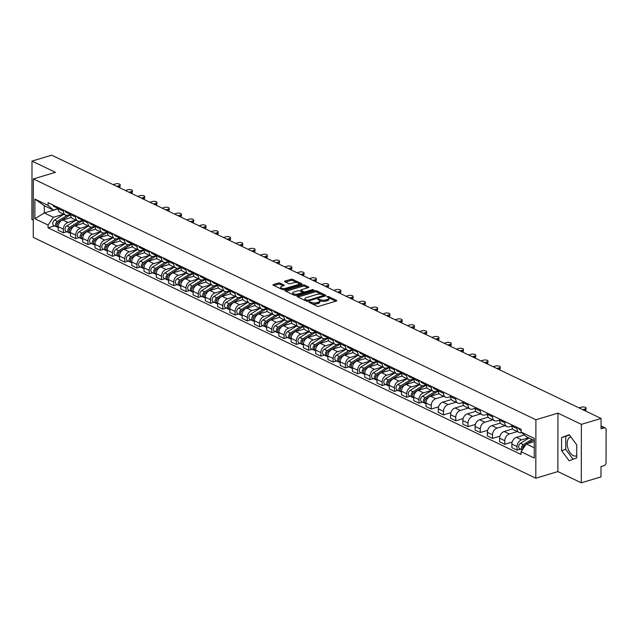 <?xml version="1.0" encoding="UTF-8"?>
<svg xmlns="http://www.w3.org/2000/svg" width="638" height="638" viewBox="0 0 638 638"><rect width="100%" height="100%" fill="white"/><g stroke="black" fill="none" stroke-linecap="round" stroke-linejoin="round"><path stroke-width="0.96" d="M309.047 301.814L308.912 302.276L317.11 306.208A1.244 0.471 0.1 0 0 318.848 306.288L336.33 301.04A1.244 0.471 0.1 0 0 336.8 300.673A1.244 0.471 0.1 0 0 336.529 300.378L328.331 296.455L326.784 296.654L328.036 297.372A3.972 1.507 0.1 0 1 328.897 298.305A3.972 1.507 0.1 0 1 327.398 299.485L325.938 299.924A3.972 1.507 0.1 0 1 320.364 299.669L318.083 299.11L317.939 299.573L319 300.075A3.972 1.507 0.1 0 1 319.861 301.016A3.972 1.507 0.1 0 1 318.362 302.197L316.911 302.627A3.972 1.507 0.1 0 1 311.328 302.38L309.047 301.814M576.728 455.699A9.857 5.678 73.3 0 1 576.138 455.939A9.857 5.678 73.3 0 1 573.291 455.62A9.857 5.678 73.3 0 1 567.349 445.826A9.857 5.678 73.3 0 1 570.476 437.054A9.857 5.678 73.3 0 1 570.858 436.966M280.098 283.136A1.244 0.471 0.1 0 0 278.351 283.057L273.447 284.532A1.244 0.471 0.1 0 0 272.976 284.899A1.244 0.471 0.1 0 0 273.247 285.194L282.355 289.556A1.244 0.471 0.1 0 0 284.093 289.628L301.575 284.389A1.244 0.471 0.1 0 0 302.045 284.022A1.244 0.471 0.1 0 0 301.774 283.727L292.675 279.364A1.244 0.471 0.1 0 0 290.928 279.284L285.003 281.063A1.244 0.471 0.1 0 0 284.54 281.43A1.244 0.471 0.1 0 0 284.803 281.725L288.703 283.591A1.244 0.471 0.1 0 0 290.442 283.671L293.384 282.786A3.318 1.26 0.1 0 1 296.893 282.642A3.318 1.26 0.1 0 1 298.767 283.782A3.318 1.26 0.1 0 1 297.507 284.763L285.999 288.216A3.318 1.26 0.1 0 1 282.49 288.36A3.318 1.26 0.1 0 1 280.616 287.22A3.318 1.26 0.1 0 1 281.876 286.239L283.79 285.664A1.244 0.471 0.1 0 0 284.261 285.298A1.244 0.471 0.1 0 0 283.99 285.003L280.098 283.136L280.09 284.309A1.244 0.471 0.1 0 0 278.351 284.229L273.973 285.537M557.963 413.129L557.859 471.586L581.282 482.806L581.385 424.358L557.963 413.129L535.904 419.748L33.359 178.935L55.426 172.324L32.004 161.095L51.694 155.194L601.076 418.448L601.06 428.792L604.122 427.875L601.06 426.407M581.385 424.358L601.076 418.448M297.444 296.024A1.244 0.471 0.1 0 0 296.973 296.391A1.244 0.471 0.1 0 0 297.244 296.686L306.344 301.048A1.244 0.471 0.1 0 0 308.09 301.128L325.571 295.888A1.244 0.471 0.1 0 0 326.034 295.514A1.244 0.471 0.1 0 0 325.771 295.227L316.663 290.864A1.244 0.471 0.1 0 0 314.925 290.784L297.444 296.024L297.444 296.782M294.349 295.298L285.242 290.936A1.244 0.471 0.1 0 1 284.979 290.649A1.244 0.471 0.1 0 1 285.441 290.274L302.922 285.034A1.244 0.471 0.1 0 1 304.669 285.114L308.569 286.98A1.244 0.471 0.1 0 1 308.832 287.275A1.244 0.471 0.1 0 1 308.361 287.642L301.272 289.764A1.244 0.471 0.1 0 0 300.809 290.138A1.244 0.471 0.1 0 0 301.072 290.426L303.664 291.67A1.244 0.471 0.1 0 0 305.403 291.741L312.787 289.532L313.864 290.051L296.088 295.378A1.244 0.471 0.1 0 1 294.349 295.298M581.282 482.806L600.972 476.905L600.996 466.553L604.058 465.636A2.528 1.826 115.6 0 0 606.044 462.702L606.1 429.621A2.528 1.826 115.6 0 0 605.215 427.931A2.528 1.826 115.6 0 0 604.122 427.875M557.859 471.586L535.8 478.205L33.256 237.392L33.359 178.935M32.004 161.095L31.9 219.552L33.288 220.214M521.669 432.588L521.629 432.596A5.814 4.211 -64.4 0 1 519.125 432.46A5.814 4.211 -64.4 0 1 517.083 428.584L517.083 427.404M524.372 434.972L516.421 437.357A5.814 4.211 115.6 0 0 511.867 444.104L517.051 446.584A5.814 4.211 -64.4 0 1 521.613 439.845L528.551 437.764M517.051 446.584L517.043 450.157L520.512 449.112M511.899 424.924L511.899 426.096A5.814 4.211 115.6 0 0 513.933 429.972L519.125 432.46M511.867 444.104L511.859 447.669L517.043 450.157M511.899 425.961L509.363 426.718A5.814 4.211 -64.4 0 1 506.859 426.583A5.814 4.211 -64.4 0 1 504.825 422.707L504.825 421.527M512.178 442.062L504.786 444.279L504.794 440.714A5.814 4.211 -64.4 0 1 509.355 433.968L517.298 431.583M499.634 419.046L499.634 420.227A5.814 4.211 115.6 0 0 501.675 424.103L506.859 426.583M512.705 428.919L504.164 431.487A5.814 4.211 115.6 0 0 499.602 438.226L499.594 441.791L504.786 444.279M499.634 420.083L497.106 420.849A5.814 4.211 -64.4 0 1 494.602 420.713A5.814 4.211 -64.4 0 1 492.56 416.829L492.56 415.657M499.913 436.185L492.52 438.402L492.528 434.837A5.814 4.211 -64.4 0 1 497.09 428.098L505.041 425.713M487.376 413.169L487.376 414.349A5.814 4.211 115.6 0 0 489.41 418.225L494.602 420.713M500.439 423.05L491.906 425.61A5.814 4.211 115.6 0 0 487.344 432.349L487.336 435.913L492.52 438.402M487.376 414.214L484.84 414.971A5.814 4.211 -64.4 0 1 482.336 414.836A5.814 4.211 -64.4 0 1 480.302 410.96L480.302 409.779M487.655 430.307L480.262 432.524L480.27 428.959A5.814 4.211 -64.4 0 1 484.832 422.22L492.775 419.836M475.119 407.291L475.111 408.472A5.814 4.211 115.6 0 0 477.152 412.347L482.336 414.836M488.182 417.172L479.64 419.732A5.814 4.211 115.6 0 0 475.079 426.479L475.079 430.044L480.262 432.524M475.111 408.336L472.583 409.094A5.814 4.211 -64.4 0 1 470.078 408.958A5.814 4.211 -64.4 0 1 468.037 405.082L468.045 403.902M475.398 424.437L468.005 426.655L468.005 423.09A5.814 4.211 -64.4 0 1 472.567 416.343L480.518 413.958M462.853 401.422L462.853 402.594A5.814 4.211 115.6 0 0 464.895 406.478L470.078 408.958M475.924 411.295L467.383 413.855A5.814 4.211 115.6 0 0 462.821 420.601L462.813 424.166L468.005 426.655M462.853 402.458L460.317 403.224A5.814 4.211 -64.4 0 1 457.821 403.08A5.814 4.211 -64.4 0 1 455.779 399.205L455.779 398.032M463.132 418.56L455.739 420.777L455.747 417.212A5.814 4.211 -64.4 0 1 460.309 410.465L468.252 408.089M450.595 395.544L450.587 396.724A5.814 4.211 115.6 0 0 452.629 400.6L457.821 403.08M463.659 405.425L455.117 407.985A5.814 4.211 115.6 0 0 450.556 414.724L450.556 418.289L455.739 420.777M450.587 396.589L448.059 397.346A5.814 4.211 -64.4 0 1 445.555 397.211A5.814 4.211 -64.4 0 1 443.514 393.335L443.522 392.155M450.875 412.682L443.482 414.899L443.49 411.335A5.814 4.211 -64.4 0 1 448.043 404.596L455.995 402.211M438.33 389.666L438.33 390.847A5.814 4.211 115.6 0 0 440.372 394.723L445.555 397.211M451.401 399.548L442.86 402.107A5.814 4.211 115.6 0 0 438.298 408.854L438.29 412.419L443.482 414.899M438.33 390.711L435.802 391.469A5.814 4.211 -64.4 0 1 433.298 391.333A5.814 4.211 -64.4 0 1 431.256 387.457L431.256 386.277M438.609 406.813L431.216 409.03L431.224 405.465A5.814 4.211 -64.4 0 1 435.786 398.718L443.729 396.334M426.072 383.797L426.072 384.969A5.814 4.211 115.6 0 0 428.106 388.845L433.298 391.333M439.135 393.67L430.602 396.23A5.814 4.211 115.6 0 0 426.04 402.977L426.032 406.542L431.216 409.03M426.072 384.834L423.536 385.591A5.814 4.211 -64.4 0 1 421.032 385.456A5.814 4.211 -64.4 0 1 418.999 381.58L418.999 380.407M422.42 402.115L418.959 403.152L418.967 399.587A5.814 4.211 -64.4 0 1 423.528 392.841L431.471 390.456M413.807 377.919L413.807 379.1A5.814 4.211 115.6 0 0 415.848 382.975L421.032 385.456M426.878 387.792L418.337 390.36A5.814 4.211 115.6 0 0 413.775 397.099L413.767 400.664L418.959 403.152M413.807 378.956L411.279 379.722A5.814 4.211 -64.4 0 1 408.775 379.586A5.814 4.211 -64.4 0 1 406.733 375.71L406.733 374.53M410.162 396.238L406.693 397.275L406.701 393.71A5.814 4.211 -64.4 0 1 411.263 386.971L419.214 384.586M401.549 372.042L401.549 373.222A5.814 4.211 115.6 0 0 403.583 377.098L408.775 379.586M414.62 381.923L406.079 384.483A5.814 4.211 115.6 0 0 401.517 391.222L401.509 394.794L406.693 397.275M401.549 373.086L399.013 373.844A5.814 4.211 -64.4 0 1 396.517 373.709A5.814 4.211 -64.4 0 1 394.475 369.833L394.475 368.652M397.905 390.36L394.436 391.397L394.444 387.832A5.814 4.211 -64.4 0 1 399.005 381.093L406.948 378.709M389.292 366.164L389.284 367.344A5.814 4.211 115.6 0 0 391.325 371.22L396.517 373.709M402.355 376.045L393.813 378.605A5.814 4.211 115.6 0 0 389.252 385.352L389.252 388.917L394.436 391.397M389.284 367.209L386.756 367.966A5.814 4.211 -64.4 0 1 384.251 367.831A5.814 4.211 -64.4 0 1 382.21 363.955L382.218 362.775M385.639 384.483L382.178 385.527L382.178 381.963A5.814 4.211 -64.4 0 1 386.74 375.216L394.691 372.831M377.026 360.295L377.026 361.467A5.814 4.211 115.6 0 0 379.068 365.351L384.251 367.831M390.097 370.168L381.556 372.728A5.814 4.211 115.6 0 0 376.994 379.474L376.986 383.039L382.178 385.527M377.026 361.331L374.49 362.097A5.814 4.211 -64.4 0 1 371.994 361.953A5.814 4.211 -64.4 0 1 369.952 358.077L369.952 356.905M373.382 378.613L369.912 379.65L369.92 376.085A5.814 4.211 -64.4 0 1 374.482 369.338L382.425 366.962M364.769 354.417L364.761 355.597A5.814 4.211 115.6 0 0 366.802 359.473L371.994 361.953M377.832 364.298L369.29 366.858A5.814 4.211 115.6 0 0 364.737 373.597L364.729 377.162L369.912 379.65M364.769 355.462L362.232 356.219A5.814 4.211 -64.4 0 1 359.728 356.084A5.814 4.211 -64.4 0 1 357.695 352.208L357.695 351.028M361.116 372.736L357.655 373.772L357.663 370.207A5.814 4.211 -64.4 0 1 362.217 363.469L370.168 361.084M352.503 348.539L352.503 349.72A5.814 4.211 115.6 0 0 354.545 353.596L359.728 356.084M365.574 358.42L357.033 360.98A5.814 4.211 115.6 0 0 352.471 367.727L352.463 371.292L357.655 373.772M352.503 349.584L349.975 350.342A5.814 4.211 -64.4 0 1 347.471 350.206A5.814 4.211 -64.4 0 1 345.429 346.33L345.429 345.15M348.858 366.858L345.389 367.903L345.397 364.338A5.814 4.211 -64.4 0 1 349.959 357.591L357.902 355.206M340.245 342.67L340.245 343.842A5.814 4.211 115.6 0 0 342.279 347.718L347.471 350.206M353.308 352.543L344.775 355.103A5.814 4.211 115.6 0 0 340.214 361.85L340.206 365.414L345.389 367.903M340.245 343.707L337.709 344.464A5.814 4.211 -64.4 0 1 335.205 344.329A5.814 4.211 -64.4 0 1 333.172 340.453L333.172 339.28M336.593 360.988L333.132 362.025L333.14 358.46A5.814 4.211 -64.4 0 1 337.701 351.713L345.644 349.329M327.98 336.792L327.98 337.973A5.814 4.211 115.6 0 0 330.021 341.848L335.205 344.329M341.051 346.665L332.51 349.233A5.814 4.211 115.6 0 0 327.948 355.972L327.94 359.537L333.132 362.025M327.98 337.829L325.452 338.595A5.814 4.211 -64.4 0 1 322.948 338.459A5.814 4.211 -64.4 0 1 320.906 334.583L320.906 333.403M324.335 355.111L320.874 356.148L320.874 352.583A5.814 4.211 -64.4 0 1 325.436 345.844L333.387 343.459M315.722 330.915L315.722 332.095A5.814 4.211 115.6 0 0 317.764 335.971L322.948 338.459M328.793 340.796L320.252 343.356A5.814 4.211 115.6 0 0 315.69 350.095L315.682 353.667L320.874 356.148M315.722 331.959L313.186 332.717A5.814 4.211 -64.4 0 1 310.69 332.581A5.814 4.211 -64.4 0 1 308.648 328.706L308.648 327.525M312.078 349.233L308.609 350.278L308.617 346.705A5.814 4.211 -64.4 0 1 313.178 339.966L321.121 337.582M303.465 325.037L303.457 326.217A5.814 4.211 115.6 0 0 305.498 330.093L310.69 332.581M316.528 334.918L307.987 337.478A5.814 4.211 115.6 0 0 303.425 344.225L303.425 347.79L308.609 350.278M303.457 326.082L300.929 326.839A5.814 4.211 -64.4 0 1 298.424 326.704A5.814 4.211 -64.4 0 1 296.383 322.828L296.391 321.648M299.812 343.356L296.351 344.4L296.351 340.836A5.814 4.211 -64.4 0 1 300.913 334.089L308.864 331.704M291.199 319.167L291.199 320.34A5.814 4.211 115.6 0 0 293.241 324.224L298.424 326.704M304.27 329.041L295.729 331.601A5.814 4.211 115.6 0 0 291.167 338.347L291.159 341.912L296.351 344.4M291.199 320.204L288.663 320.97A5.814 4.211 -64.4 0 1 286.167 320.834A5.814 4.211 -64.4 0 1 284.125 316.95L284.125 315.778M287.555 337.486L284.085 338.523L284.093 334.958A5.814 4.211 -64.4 0 1 288.655 328.211L296.598 325.835M278.942 313.29L278.942 314.47A5.814 4.211 115.6 0 0 280.975 318.346L286.167 320.834M292.005 323.171L283.463 325.731A5.814 4.211 115.6 0 0 278.91 332.47L278.902 336.035L284.085 338.523M278.942 314.335L276.406 315.092A5.814 4.211 -64.4 0 1 273.901 314.957A5.814 4.211 -64.4 0 1 271.868 311.081L271.868 309.901M275.289 331.608L271.828 332.645L271.836 329.08A5.814 4.211 -64.4 0 1 276.39 322.342L284.341 319.957M266.676 307.412L266.676 308.593A5.814 4.211 115.6 0 0 268.718 312.468L273.901 314.957M279.747 317.293L271.206 319.853A5.814 4.211 115.6 0 0 266.644 326.6L266.636 330.165L271.828 332.645M266.676 308.457L264.148 309.215A5.814 4.211 -64.4 0 1 261.644 309.079A5.814 4.211 -64.4 0 1 259.602 305.203L259.602 304.023M263.031 325.731L259.562 326.776L259.57 323.211A5.814 4.211 -64.4 0 1 264.132 316.464L272.083 314.079M254.418 301.543L254.418 302.715A5.814 4.211 115.6 0 0 256.452 306.591L261.644 309.079M267.481 311.416L258.948 313.976A5.814 4.211 115.6 0 0 254.387 320.723L254.379 324.287L259.562 326.776M254.418 302.579L251.882 303.337A5.814 4.211 -64.4 0 1 249.378 303.202A5.814 4.211 -64.4 0 1 247.345 299.326L247.345 298.153M250.766 319.861L247.305 320.898L247.313 317.333A5.814 4.211 -64.4 0 1 251.874 310.586L259.818 308.202M242.161 295.665L242.153 296.845A5.814 4.211 115.6 0 0 244.194 300.721L249.378 303.202M255.224 305.538L246.683 308.106A5.814 4.211 115.6 0 0 242.121 314.845L242.121 318.41L247.305 320.898M242.153 296.71L239.625 297.467A5.814 4.211 -64.4 0 1 237.121 297.332A5.814 4.211 -64.4 0 1 235.079 293.456L235.087 292.276M238.508 313.984L235.047 315.02L235.047 311.456A5.814 4.211 -64.4 0 1 239.609 304.717L247.56 302.332M229.895 289.788L229.895 290.968A5.814 4.211 115.6 0 0 231.937 294.844L237.121 297.332M242.966 299.669L234.425 302.229A5.814 4.211 115.6 0 0 229.863 308.967L229.855 312.54L235.047 315.02M229.895 290.832L227.359 291.59A5.814 4.211 -64.4 0 1 224.863 291.454A5.814 4.211 -64.4 0 1 222.821 287.579L222.821 286.398M226.251 308.106L222.782 309.151L222.79 305.578A5.814 4.211 -64.4 0 1 227.351 298.839L235.294 296.455M217.638 283.91L217.63 285.09A5.814 4.211 115.6 0 0 219.671 288.966L224.863 291.454M230.701 293.791L222.16 296.351A5.814 4.211 115.6 0 0 217.598 303.098L217.598 306.663L222.782 309.151M217.63 284.955L215.102 285.712A5.814 4.211 -64.4 0 1 212.598 285.577A5.814 4.211 -64.4 0 1 210.556 281.701L210.564 280.521M213.985 302.237L210.524 303.273L210.524 299.708A5.814 4.211 -64.4 0 1 215.086 292.962L223.037 290.577M205.372 278.04L205.372 279.213A5.814 4.211 115.6 0 0 207.414 283.097L212.598 285.577M218.443 287.913L209.902 290.481A5.814 4.211 115.6 0 0 205.34 297.22L205.332 300.785L210.524 303.273M205.372 279.077L202.844 279.843A5.814 4.211 -64.4 0 1 200.34 279.707A5.814 4.211 -64.4 0 1 198.298 275.823L198.298 274.651M201.728 296.359L198.258 297.396L198.266 293.831A5.814 4.211 -64.4 0 1 202.828 287.084L210.771 284.707M193.115 272.163L193.115 273.343A5.814 4.211 115.6 0 0 195.148 277.219L200.34 279.707M206.178 282.044L197.644 284.604A5.814 4.211 115.6 0 0 193.083 291.343L193.075 294.908L198.258 297.396M193.115 273.208L190.579 273.965A5.814 4.211 -64.4 0 1 188.074 273.83A5.814 4.211 -64.4 0 1 186.041 269.954L186.041 268.773M189.462 290.481L186.001 291.518L186.009 287.953A5.814 4.211 -64.4 0 1 190.571 281.214L198.514 278.83M180.849 266.285L180.849 267.466A5.814 4.211 115.6 0 0 182.891 271.341L188.074 273.83M193.92 276.166L185.379 278.726A5.814 4.211 115.6 0 0 180.817 285.473L180.809 289.038L186.001 291.518M180.849 267.33L178.321 268.088A5.814 4.211 -64.4 0 1 175.817 267.952A5.814 4.211 -64.4 0 1 173.775 264.076L173.775 262.896M177.204 284.604L173.735 285.649L173.743 282.084A5.814 4.211 -64.4 0 1 178.305 275.337L186.256 272.952M168.591 260.416L168.591 261.588A5.814 4.211 115.6 0 0 170.625 265.464L175.817 267.952M181.663 270.289L173.121 272.849A5.814 4.211 115.6 0 0 168.56 279.596L168.552 283.16L173.735 285.649M168.591 261.452L166.055 262.21A5.814 4.211 -64.4 0 1 163.551 262.074A5.814 4.211 -64.4 0 1 161.518 258.199L161.518 257.026M164.947 278.734L161.478 279.771L161.486 276.206A5.814 4.211 -64.4 0 1 166.047 269.459L173.991 267.075M156.334 254.538L156.326 255.718A5.814 4.211 115.6 0 0 158.368 259.594L163.551 262.074M169.397 264.411L160.856 266.979A5.814 4.211 115.6 0 0 156.294 273.718L156.294 277.283L161.478 279.771M156.326 255.583L153.798 256.34A5.814 4.211 -64.4 0 1 151.294 256.205A5.814 4.211 -64.4 0 1 149.252 252.329L149.26 251.149M152.681 272.857L149.22 273.893L149.22 270.329A5.814 4.211 -64.4 0 1 153.782 263.59L161.733 261.205M144.068 248.661L144.068 249.841A5.814 4.211 115.6 0 0 146.11 253.717L151.294 256.205M157.139 258.542L148.598 261.101A5.814 4.211 115.6 0 0 144.036 267.84L144.028 271.413L149.22 273.893M144.068 249.705L141.532 250.463A5.814 4.211 -64.4 0 1 139.036 250.327A5.814 4.211 -64.4 0 1 136.995 246.451L136.995 245.271M140.424 266.979L136.955 268.024L136.963 264.451A5.814 4.211 -64.4 0 1 141.524 257.712L149.467 255.328M131.811 242.783L131.803 243.963A5.814 4.211 115.6 0 0 133.844 247.839L139.036 250.327M144.874 252.664L136.333 255.224A5.814 4.211 115.6 0 0 131.779 261.971L131.771 265.536L136.955 268.024M131.803 243.828L129.275 244.585A5.814 4.211 -64.4 0 1 126.771 244.45A5.814 4.211 -64.4 0 1 124.729 240.574L124.737 239.394M128.158 261.109L124.697 262.146L124.705 258.581A5.814 4.211 -64.4 0 1 129.259 251.835L137.21 249.45M119.545 236.913L119.545 238.086A5.814 4.211 115.6 0 0 121.587 241.969L126.771 244.45M132.616 246.786L124.075 249.354A5.814 4.211 115.6 0 0 119.513 256.093L119.505 259.658L124.697 262.146M119.545 237.95L117.017 238.716A5.814 4.211 -64.4 0 1 114.513 238.58A5.814 4.211 -64.4 0 1 112.471 234.696L112.471 233.524M115.901 255.232L112.432 256.269L112.44 252.704A5.814 4.211 -64.4 0 1 117.001 245.965L124.944 243.58M107.288 231.036L107.288 232.216A5.814 4.211 115.6 0 0 109.321 236.092L114.513 238.58M120.351 240.917L111.817 243.477A5.814 4.211 115.6 0 0 107.256 250.216L107.248 253.78L112.432 256.269M107.288 232.08L104.752 232.838A5.814 4.211 -64.4 0 1 102.247 232.703A5.814 4.211 -64.4 0 1 100.214 228.827L100.214 227.646M103.635 249.354L100.174 250.391L100.182 246.826A5.814 4.211 -64.4 0 1 104.744 240.087L112.687 237.703M95.022 225.158L95.022 226.338A5.814 4.211 115.6 0 0 97.064 230.214L102.247 232.703M108.093 235.039L99.552 237.599A5.814 4.211 115.6 0 0 94.99 244.346L94.982 247.911L100.174 250.391M95.022 226.203L92.494 226.961A5.814 4.211 -64.4 0 1 89.99 226.825A5.814 4.211 -64.4 0 1 87.948 222.949L87.948 221.769M91.378 243.477L87.908 244.521L87.916 240.957A5.814 4.211 -64.4 0 1 92.478 234.21L100.429 231.825M82.765 219.289L82.765 220.461A5.814 4.211 115.6 0 0 84.806 224.337L89.99 226.825M95.836 229.162L87.294 231.722A5.814 4.211 115.6 0 0 82.733 238.468L82.725 242.033L87.908 244.521M82.765 220.325L80.228 221.083A5.814 4.211 -64.4 0 1 77.732 220.947A5.814 4.211 -64.4 0 1 75.691 217.072L75.691 215.899M79.12 237.607L75.651 238.644L75.659 235.079A5.814 4.211 -64.4 0 1 80.221 228.332L88.164 225.956M70.507 213.411L70.499 214.591A5.814 4.211 115.6 0 0 72.541 218.467L77.732 220.947M83.57 223.292L75.029 225.852A5.814 4.211 115.6 0 0 70.467 232.591L70.467 236.156L75.651 238.644M70.499 214.456L67.971 215.213A5.814 4.211 -64.4 0 1 65.467 215.078A5.814 4.211 -64.4 0 1 63.425 211.202L63.433 210.022M66.854 231.73L63.393 232.766L63.393 229.201A5.814 4.211 -64.4 0 1 67.955 222.463L75.906 220.078M58.241 207.533L58.241 208.714A5.814 4.211 115.6 0 0 60.283 212.59L65.467 215.078M71.312 217.414L62.771 219.974A5.814 4.211 115.6 0 0 58.21 226.713L58.202 230.286L63.393 232.766M534.293 440.515L526.326 436.695L521.094 432.078L521.094 429.326L48.105 202.677L48.105 205.428L53.337 210.046L44.293 205.715L44.285 212.964L53.321 217.295L63.64 214.201M534.293 441.552L526.31 443.944L534.277 447.764M521.094 432.078L534.293 438.402L534.261 458.044L521.055 451.712L526.31 443.944M53.321 217.295L48.065 225.062L48.065 227.814L521.055 454.463L521.055 451.712M48.065 225.062L34.867 218.738L34.899 199.096L48.105 205.428M535.904 419.748L535.8 478.205M561.56 450.619L569.128 460.772L576.728 457.893L576.752 444.861L569.176 434.717L561.584 437.596L561.56 450.619L565.715 449.375L573.091 459.264M58.241 208.778L44.285 212.964L34.867 218.738M58.241 208.578L53.337 210.046M54.597 225.852L48.065 227.814M44.293 205.715L34.899 199.096M569.367 434.972L565.739 436.352L565.715 449.375M565.739 436.352L561.584 437.596M312.205 303.855A3.972 1.507 0.1 0 0 316.903 303.8L316.911 302.627M319.861 301.016L319.861 302.189A3.972 1.507 0.1 0 1 318.362 303.361L316.903 303.8M328.897 298.305L328.897 299.477A3.972 1.507 0.1 0 1 327.398 300.65L325.938 301.088A3.972 1.507 0.1 0 1 320.364 300.841L319.598 300.474M335.803 301.2L328.634 297.763M321.56 294.381L316.663 292.029A1.244 0.471 0.1 0 0 314.917 291.949L297.97 297.037M325.037 296.04L322.445 294.692A3.972 1.507 0.1 0 0 316.863 294.437L306.376 297.587A3.972 1.507 0.1 0 0 304.876 298.759A3.972 1.507 0.1 0 0 305.738 299.7L308.074 300.291L323.745 295.434L323.745 296.431M304.876 298.759L304.876 299.932A3.972 1.507 0.1 0 0 305.139 300.474M285.976 291.287L302.922 286.207L302.922 285.034M307.835 287.802L304.669 286.279A1.244 0.471 0.1 0 0 302.922 286.207M300.809 290.138L300.801 291.303A1.244 0.471 0.1 0 0 300.817 291.359M302.564 292.308L303.656 292.834A1.244 0.471 0.1 0 0 304.119 292.97M293.919 291.973A3.318 1.26 0.1 0 0 292.667 292.954A3.318 1.26 0.1 0 0 294.541 294.094A3.318 1.26 0.1 0 0 298.05 293.951L302.101 292.738A1.244 0.471 0.1 0 0 302.571 292.371A1.244 0.471 0.1 0 0 302.3 292.076L299.716 290.832A1.244 0.471 0.1 0 0 297.97 290.761L293.919 291.973M292.667 292.954L292.659 294.126A3.318 1.26 0.1 0 0 292.93 294.62M294.022 295.147A3.318 1.26 0.1 0 0 296.056 295.394M283.264 285.824L280.09 284.309M280.616 287.22L280.616 288.392A3.318 1.26 0.1 0 0 280.808 288.815M282.156 289.461A3.318 1.26 0.1 0 0 283.998 289.66M298.656 285.266A3.318 1.26 0.1 0 0 298.759 284.955L298.767 283.782M297.228 282.722L292.675 280.537A1.244 0.471 0.1 0 0 290.928 280.457L285.537 282.076M301.048 284.548L298.576 283.36M524.069 445.763L523.662 446.01A1.515 1.101 115.6 0 0 522.881 448.131M531.853 439.351L523.327 444.646A3.158 2.289 115.6 0 0 521.581 447.286A3.158 2.289 115.6 0 0 522.275 449.91M529.022 437.995L520.504 443.29A3.158 2.289 115.6 0 0 518.702 446.185A3.158 2.289 115.6 0 0 519.779 448.761L522.251 449.95M523.399 446.64L523 446.76M533.185 439.989L527.299 443.649M525.943 444.495L524.667 445.284A3.158 2.289 115.6 0 0 522.865 449.048M582.669 409.628L584.966 408.942A2.903 1.101 0.1 0 0 586.067 408.081L586.059 409.596A2.903 1.101 -179.9 0 1 584.966 410.457L584.623 410.561M521.094 430.323L519.818 429.709A3.158 2.289 -64.4 0 1 518.766 428.21M586.067 408.081A2.903 1.101 0.1 0 0 584.424 407.084A2.903 1.101 0.1 0 0 581.354 407.211L579.057 407.897M425.985 398.758L425.578 399.013A1.515 1.101 115.6 0 0 424.788 401.135M434.909 391.636L425.243 397.641A3.158 2.289 115.6 0 0 423.449 400.544A3.158 2.289 115.6 0 0 424.525 403.12A3.158 2.289 115.6 0 0 425.267 403.288M431.647 390.544L422.412 396.286A3.158 2.289 115.6 0 0 420.617 399.189A3.158 2.289 115.6 0 0 421.694 401.765L424.525 403.12M438.33 390.974L426.575 398.287A3.158 2.289 115.6 0 0 424.78 401.182A3.158 2.289 115.6 0 0 425.857 403.758L426.032 403.846M413.727 392.88L413.32 393.136A1.515 1.101 115.6 0 0 412.531 395.257M422.651 385.759L412.985 391.772A3.158 2.289 115.6 0 0 411.183 394.667A3.158 2.289 115.6 0 0 412.26 397.243A3.158 2.289 115.6 0 0 413.001 397.41M419.389 384.666L410.154 390.416A3.158 2.289 115.6 0 0 408.36 393.311A3.158 2.289 115.6 0 0 409.436 395.887L412.26 397.243M426.072 385.105L414.317 392.41A3.158 2.289 115.6 0 0 412.523 395.305A3.158 2.289 115.6 0 0 413.599 397.881L413.775 397.968M401.462 387.011L401.055 387.258A1.515 1.101 115.6 0 0 400.265 389.379M410.386 379.881L400.72 385.894A3.158 2.289 115.6 0 0 398.925 388.789A3.158 2.289 115.6 0 0 400.002 391.365A3.158 2.289 115.6 0 0 400.744 391.533M407.132 378.797L397.889 384.539A3.158 2.289 115.6 0 0 396.094 387.433A3.158 2.289 115.6 0 0 397.171 390.009L400.002 391.365M413.807 379.227L402.06 386.532A3.158 2.289 115.6 0 0 400.257 389.435A3.158 2.289 115.6 0 0 401.334 392.011L401.517 392.091M389.204 381.133L388.797 381.38A1.515 1.101 115.6 0 0 388.008 383.51M398.128 374.004L388.462 380.017A3.158 2.289 115.6 0 0 386.66 382.92A3.158 2.289 115.6 0 0 387.744 385.496A3.158 2.289 115.6 0 0 388.478 385.663M394.866 372.919L385.631 378.661A3.158 2.289 115.6 0 0 383.837 381.564A3.158 2.289 115.6 0 0 384.913 384.14L387.744 385.496M401.549 373.35L389.794 380.663A3.158 2.289 115.6 0 0 388 383.558A3.158 2.289 115.6 0 0 389.076 386.134L389.252 386.221M376.938 375.256L376.532 375.511A1.515 1.101 115.6 0 0 375.742 377.632M385.87 368.134L376.197 374.147A3.158 2.289 115.6 0 0 374.402 377.042A3.158 2.289 115.6 0 0 375.479 379.618A3.158 2.289 115.6 0 0 376.221 379.785M382.609 367.041L373.366 372.791A3.158 2.289 115.6 0 0 371.571 375.686A3.158 2.289 115.6 0 0 372.648 378.262L375.479 379.618M376.268 376.141L375.87 376.26M389.284 367.472L377.536 374.785A3.158 2.289 115.6 0 0 375.742 377.68A3.158 2.289 115.6 0 0 376.819 380.256L376.994 380.344M364.681 369.378L364.274 369.633A1.515 1.101 115.6 0 0 363.485 371.755M373.605 362.256L363.939 368.27A3.158 2.289 115.6 0 0 362.145 371.164A3.158 2.289 115.6 0 0 363.221 373.74A3.158 2.289 115.6 0 0 363.963 373.908M370.343 361.172L361.108 366.914A3.158 2.289 115.6 0 0 359.314 369.809A3.158 2.289 115.6 0 0 360.39 372.385L363.221 373.74M377.026 361.602L365.271 368.908A3.158 2.289 115.6 0 0 363.477 371.802A3.158 2.289 115.6 0 0 364.553 374.386L364.729 374.466M352.415 363.508L352.016 363.756A1.515 1.101 115.6 0 0 351.227 365.885M361.347 356.379L351.674 362.392A3.158 2.289 115.6 0 0 349.879 365.287A3.158 2.289 115.6 0 0 350.956 367.871A3.158 2.289 115.6 0 0 351.697 368.03M358.085 355.294L348.85 361.036A3.158 2.289 115.6 0 0 347.048 363.931A3.158 2.289 115.6 0 0 348.125 366.515L350.956 367.871M351.745 364.394L351.347 364.505M364.769 355.725L353.013 363.038A3.158 2.289 115.6 0 0 351.219 365.933A3.158 2.289 115.6 0 0 352.296 368.509L352.471 368.589M340.158 357.631L339.751 357.886A1.515 1.101 115.6 0 0 338.961 360.007M349.082 350.509L339.416 356.522A3.158 2.289 115.6 0 0 337.622 359.417A3.158 2.289 115.6 0 0 338.698 361.993A3.158 2.289 115.6 0 0 339.44 362.161M345.82 349.417L336.585 355.159A3.158 2.289 115.6 0 0 334.791 358.062A3.158 2.289 115.6 0 0 335.867 360.637L338.698 361.993M352.503 349.847L340.756 357.16A3.158 2.289 115.6 0 0 338.953 360.055A3.158 2.289 115.6 0 0 340.03 362.631L340.214 362.719M327.9 351.753L327.493 352.009A1.515 1.101 115.6 0 0 326.704 354.13M336.824 344.632L327.158 350.645A3.158 2.289 115.6 0 0 325.356 353.54A3.158 2.289 115.6 0 0 326.433 356.116A3.158 2.289 115.6 0 0 327.174 356.283M333.562 343.539L324.327 349.289A3.158 2.289 115.6 0 0 322.533 352.184A3.158 2.289 115.6 0 0 323.61 354.76L326.433 356.116M340.245 343.978L328.49 351.283A3.158 2.289 115.6 0 0 326.696 354.178A3.158 2.289 115.6 0 0 327.772 356.754L327.948 356.841M315.635 345.884L315.228 346.131A1.515 1.101 115.6 0 0 314.438 348.252M324.559 338.754L314.893 344.767A3.158 2.289 115.6 0 0 313.099 347.662A3.158 2.289 115.6 0 0 314.175 350.238A3.158 2.289 115.6 0 0 314.917 350.406M321.305 337.669L312.062 343.411A3.158 2.289 115.6 0 0 310.267 346.306A3.158 2.289 115.6 0 0 311.344 348.882L314.175 350.238M327.98 338.1L316.233 345.405A3.158 2.289 115.6 0 0 314.43 348.308A3.158 2.289 115.6 0 0 315.515 350.884L315.69 350.964M303.377 340.006L302.97 340.261A1.515 1.101 115.6 0 0 302.181 342.383M312.301 332.876L302.635 338.89A3.158 2.289 115.6 0 0 300.841 341.793A3.158 2.289 115.6 0 0 301.918 344.368A3.158 2.289 115.6 0 0 302.659 344.536M309.039 331.792L299.804 337.534A3.158 2.289 115.6 0 0 298.01 340.437A3.158 2.289 115.6 0 0 299.086 343.013L301.918 344.368M315.722 332.223L303.967 339.536A3.158 2.289 115.6 0 0 302.173 342.431A3.158 2.289 115.6 0 0 303.249 345.006L303.425 345.094M291.111 334.129L290.705 334.384A1.515 1.101 115.6 0 0 289.923 336.505M300.043 327.007L290.37 333.02A3.158 2.289 115.6 0 0 288.575 335.915A3.158 2.289 115.6 0 0 289.652 338.491A3.158 2.289 115.6 0 0 290.394 338.658M296.782 325.914L287.547 331.664A3.158 2.289 115.6 0 0 285.744 334.559A3.158 2.289 115.6 0 0 286.821 337.135L289.652 338.491M290.442 335.014L290.043 335.133M303.465 326.345L291.71 333.658A3.158 2.289 115.6 0 0 289.915 336.553A3.158 2.289 115.6 0 0 290.992 339.129L291.167 339.217M278.854 328.251L278.447 328.506A1.515 1.101 115.6 0 0 277.658 330.628M287.778 321.129L278.112 327.142A3.158 2.289 115.6 0 0 276.318 330.037A3.158 2.289 115.6 0 0 277.394 332.613A3.158 2.289 115.6 0 0 278.136 332.781M284.516 320.045L275.281 325.787A3.158 2.289 115.6 0 0 273.487 328.682A3.158 2.289 115.6 0 0 274.563 331.258L277.394 332.613M291.199 320.475L279.444 327.78A3.158 2.289 115.6 0 0 277.65 330.675A3.158 2.289 115.6 0 0 278.726 333.259L278.902 333.339M266.588 322.381L266.19 322.629A1.515 1.101 115.6 0 0 265.4 324.758M275.52 315.252L265.847 321.265A3.158 2.289 115.6 0 0 264.052 324.16A3.158 2.289 115.6 0 0 265.129 326.744A3.158 2.289 115.6 0 0 265.871 326.903M272.259 314.167L263.023 319.909A3.158 2.289 115.6 0 0 261.221 322.804A3.158 2.289 115.6 0 0 262.298 325.388L265.129 326.744M278.942 314.598L267.186 321.911A3.158 2.289 115.6 0 0 265.392 324.806A3.158 2.289 115.6 0 0 266.469 327.382L266.644 327.461M254.331 316.504L253.924 316.759A1.515 1.101 115.6 0 0 253.134 318.88M263.255 309.382L253.589 315.395A3.158 2.289 115.6 0 0 251.795 318.29A3.158 2.289 115.6 0 0 252.871 320.866A3.158 2.289 115.6 0 0 253.613 321.034M260.001 308.29L250.758 314.04A3.158 2.289 115.6 0 0 248.964 316.934A3.158 2.289 115.6 0 0 250.04 319.51L252.871 320.866M266.676 308.72L254.929 316.033A3.158 2.289 115.6 0 0 253.126 318.928A3.158 2.289 115.6 0 0 254.203 321.504L254.387 321.592M242.073 310.626L241.666 310.881A1.515 1.101 115.6 0 0 240.877 313.003M250.997 303.505L241.331 309.518A3.158 2.289 115.6 0 0 239.529 312.413A3.158 2.289 115.6 0 0 240.606 314.989A3.158 2.289 115.6 0 0 241.347 315.156M247.735 302.42L238.5 308.162A3.158 2.289 115.6 0 0 236.706 311.057A3.158 2.289 115.6 0 0 237.783 313.633L240.606 314.989M254.418 302.851L242.663 310.156A3.158 2.289 115.6 0 0 240.869 313.051A3.158 2.289 115.6 0 0 241.946 315.627L242.121 315.714M229.808 304.757L229.401 305.004A1.515 1.101 115.6 0 0 228.611 307.125M238.74 297.627L229.066 303.64A3.158 2.289 115.6 0 0 227.272 306.535A3.158 2.289 115.6 0 0 228.348 309.111A3.158 2.289 115.6 0 0 229.09 309.278M235.478 296.542L226.235 302.284A3.158 2.289 115.6 0 0 224.44 305.179A3.158 2.289 115.6 0 0 225.517 307.755L228.348 309.111M229.138 305.634L228.739 305.754M242.153 296.973L230.406 304.278A3.158 2.289 115.6 0 0 228.611 307.181A3.158 2.289 115.6 0 0 229.688 309.757L229.863 309.837M217.55 298.879L217.143 299.134A1.515 1.101 115.6 0 0 216.354 301.256M226.474 291.749L216.808 297.763A3.158 2.289 115.6 0 0 215.014 300.665A3.158 2.289 115.6 0 0 216.091 303.241A3.158 2.289 115.6 0 0 216.832 303.409M223.212 290.665L213.977 296.407A3.158 2.289 115.6 0 0 212.183 299.31A3.158 2.289 115.6 0 0 213.259 301.886L216.091 303.241M229.895 291.095L218.14 298.409A3.158 2.289 115.6 0 0 216.346 301.303A3.158 2.289 115.6 0 0 217.422 303.879L217.598 303.967M205.284 293.001L204.878 293.257A1.515 1.101 115.6 0 0 204.096 295.378M214.216 285.88L204.543 291.893A3.158 2.289 115.6 0 0 202.748 294.788A3.158 2.289 115.6 0 0 203.825 297.364A3.158 2.289 115.6 0 0 204.567 297.531M210.955 284.787L201.72 290.537A3.158 2.289 115.6 0 0 199.917 293.432A3.158 2.289 115.6 0 0 200.994 296.008L203.825 297.364M204.615 293.887L204.216 294.006M217.638 285.226L205.883 292.531A3.158 2.289 115.6 0 0 204.088 295.426A3.158 2.289 115.6 0 0 205.165 298.002L205.34 298.09M193.027 287.124L192.62 287.379A1.515 1.101 115.6 0 0 191.831 289.5M201.951 280.002L192.285 286.015A3.158 2.289 115.6 0 0 190.491 288.91A3.158 2.289 115.6 0 0 191.567 291.486A3.158 2.289 115.6 0 0 192.309 291.654M198.689 278.918L189.454 284.66A3.158 2.289 115.6 0 0 187.66 287.555A3.158 2.289 115.6 0 0 188.736 290.13L191.567 291.486M205.372 279.348L193.617 286.653A3.158 2.289 115.6 0 0 191.823 289.556A3.158 2.289 115.6 0 0 192.899 292.132L193.075 292.212M180.769 281.254L180.363 281.502A1.515 1.101 115.6 0 0 179.573 283.631M189.693 274.125L180.028 280.138A3.158 2.289 115.6 0 0 178.225 283.041A3.158 2.289 115.6 0 0 179.302 285.617A3.158 2.289 115.6 0 0 180.044 285.776M186.432 273.04L177.197 278.782A3.158 2.289 115.6 0 0 175.402 281.677A3.158 2.289 115.6 0 0 176.479 284.261L179.302 285.617M193.115 273.471L181.359 280.784A3.158 2.289 115.6 0 0 179.565 283.679A3.158 2.289 115.6 0 0 180.642 286.255L180.817 286.334M168.504 275.377L168.097 275.632A1.515 1.101 115.6 0 0 167.308 277.753M177.428 268.255L167.762 274.268A3.158 2.289 115.6 0 0 165.968 277.163A3.158 2.289 115.6 0 0 167.044 279.739A3.158 2.289 115.6 0 0 167.786 279.907M174.174 267.163L164.931 272.912A3.158 2.289 115.6 0 0 163.137 275.807A3.158 2.289 115.6 0 0 164.213 278.383L167.044 279.739M180.849 267.593L169.102 274.906A3.158 2.289 115.6 0 0 167.3 277.801A3.158 2.289 115.6 0 0 168.376 280.377L168.56 280.465M156.246 269.499L155.839 269.754A1.515 1.101 115.6 0 0 155.05 271.876M165.17 262.377L155.505 268.391A3.158 2.289 115.6 0 0 153.702 271.286A3.158 2.289 115.6 0 0 154.779 273.861A3.158 2.289 115.6 0 0 155.52 274.029M161.908 261.293L152.673 267.035A3.158 2.289 115.6 0 0 150.879 269.93A3.158 2.289 115.6 0 0 151.956 272.506L154.779 273.861M168.591 261.724L156.836 269.029A3.158 2.289 115.6 0 0 155.042 271.924A3.158 2.289 115.6 0 0 156.119 274.5L156.294 274.587M143.981 263.63L143.574 263.877A1.515 1.101 115.6 0 0 142.784 265.998M152.913 256.5L143.239 262.513A3.158 2.289 115.6 0 0 141.445 265.408A3.158 2.289 115.6 0 0 142.521 267.984A3.158 2.289 115.6 0 0 143.263 268.151M149.651 255.415L140.408 261.157A3.158 2.289 115.6 0 0 138.613 264.052A3.158 2.289 115.6 0 0 139.69 266.628L142.521 267.984M143.311 264.507L142.912 264.626M156.326 255.846L144.579 263.151A3.158 2.289 115.6 0 0 142.784 266.054A3.158 2.289 115.6 0 0 143.861 268.63L144.036 268.71M131.723 257.752L131.316 258.007A1.515 1.101 115.6 0 0 130.527 260.129M140.647 250.622L130.981 256.635A3.158 2.289 115.6 0 0 129.187 259.538A3.158 2.289 115.6 0 0 130.264 262.114A3.158 2.289 115.6 0 0 131.005 262.282M137.385 249.538L128.15 255.28A3.158 2.289 115.6 0 0 126.356 258.183A3.158 2.289 115.6 0 0 127.433 260.759L130.264 262.114M144.068 249.968L132.313 257.281A3.158 2.289 115.6 0 0 130.519 260.176A3.158 2.289 115.6 0 0 131.595 262.752L131.771 262.84M119.458 251.874L119.059 252.13A1.515 1.101 115.6 0 0 118.269 254.251M128.39 244.753L118.716 250.766A3.158 2.289 115.6 0 0 116.921 253.661A3.158 2.289 115.6 0 0 117.998 256.237A3.158 2.289 115.6 0 0 118.74 256.404M125.128 243.66L115.893 249.41A3.158 2.289 115.6 0 0 114.09 252.305A3.158 2.289 115.6 0 0 115.167 254.881L117.998 256.237M118.788 252.76L118.389 252.879M131.811 244.099L120.056 251.404A3.158 2.289 115.6 0 0 118.261 254.299A3.158 2.289 115.6 0 0 119.338 256.875L119.513 256.962M107.2 245.997L106.793 246.252A1.515 1.101 115.6 0 0 106.004 248.373M116.124 238.875L106.458 244.888A3.158 2.289 115.6 0 0 104.664 247.783A3.158 2.289 115.6 0 0 105.741 250.359A3.158 2.289 115.6 0 0 106.482 250.527M112.862 237.791L103.627 243.533A3.158 2.289 115.6 0 0 101.833 246.428A3.158 2.289 115.6 0 0 102.909 249.003L105.741 250.359M119.545 238.221L107.798 245.526A3.158 2.289 115.6 0 0 105.996 248.429A3.158 2.289 115.6 0 0 107.072 251.005L107.248 251.085M94.942 240.127L94.536 240.374A1.515 1.101 115.6 0 0 93.746 242.504M103.866 232.998L94.201 239.011A3.158 2.289 115.6 0 0 92.398 241.914A3.158 2.289 115.6 0 0 93.475 244.49A3.158 2.289 115.6 0 0 94.217 244.649M100.605 231.913L91.37 237.655A3.158 2.289 115.6 0 0 89.575 240.558A3.158 2.289 115.6 0 0 90.652 243.134L93.475 244.49M107.288 232.344L95.533 239.657A3.158 2.289 115.6 0 0 93.738 242.552A3.158 2.289 115.6 0 0 94.815 245.128L94.99 245.207M438.33 390.663L438.154 390.576A3.158 2.289 -64.4 0 1 437.102 389.076M496.842 368.501L499.139 367.815A2.903 1.101 0.1 0 0 500.24 366.954L500.232 368.469A2.903 1.101 -179.9 0 1 499.139 369.33L498.796 369.434M437.556 390.105L437.524 390.105A3.158 2.289 -64.4 0 1 436.815 389.938A3.158 2.289 -64.4 0 1 435.762 388.438M436.815 389.938L433.992 388.582A3.158 2.289 -64.4 0 1 432.939 387.083M500.24 366.954A2.903 1.101 0.1 0 0 498.597 365.957A2.903 1.101 0.1 0 0 495.527 366.084L493.23 366.77M426.072 384.786L425.889 384.706A3.158 2.289 -64.4 0 1 424.844 383.207M484.585 362.623L486.882 361.937A2.903 1.101 0.1 0 0 487.974 361.076L487.974 362.599A2.903 1.101 -179.9 0 1 486.874 363.461L486.531 363.564M425.299 384.228L425.267 384.228A3.158 2.289 -64.4 0 1 424.557 384.06A3.158 2.289 -64.4 0 1 423.504 382.561M424.557 384.06L421.726 382.704A3.158 2.289 -64.4 0 1 420.673 381.205M487.974 361.076A2.903 1.101 0.1 0 0 486.331 360.079A2.903 1.101 0.1 0 0 483.261 360.207L480.964 360.893M413.807 378.908L413.631 378.828A3.158 2.289 -64.4 0 1 412.579 377.329M472.319 356.754L474.616 356.06A2.903 1.101 0.1 0 0 475.717 355.199L475.717 356.722A2.903 1.101 -179.9 0 1 474.616 357.583L474.273 357.687M413.041 378.35L413.001 378.35A3.158 2.289 -64.4 0 1 412.3 378.19A3.158 2.289 -64.4 0 1 411.247 376.691M412.3 378.19L409.468 376.835A3.158 2.289 -64.4 0 1 408.416 375.335M475.717 355.199A2.903 1.101 0.1 0 0 474.074 354.21A2.903 1.101 0.1 0 0 471.004 354.329L468.707 355.015M401.549 373.039L401.374 372.951A3.158 2.289 -64.4 0 1 400.321 371.452M460.062 350.876L462.359 350.19A2.903 1.101 0.1 0 0 463.451 349.329L463.451 350.844A2.903 1.101 -179.9 0 1 462.351 351.705L462.008 351.809M400.776 372.48L400.744 372.48A3.158 2.289 -64.4 0 1 400.034 372.313A3.158 2.289 -64.4 0 1 398.981 370.814M400.034 372.313L397.203 370.957A3.158 2.289 -64.4 0 1 396.15 369.458M463.451 349.329A2.903 1.101 0.1 0 0 461.816 348.332A2.903 1.101 0.1 0 0 458.738 348.452L456.449 349.146M389.284 367.161L389.108 367.073A3.158 2.289 -64.4 0 1 388.056 365.574M447.804 344.999L450.093 344.313A2.903 1.101 0.1 0 0 451.194 343.451L451.194 344.975A2.903 1.101 -179.9 0 1 450.093 345.836L449.75 345.932M388.518 366.603L388.486 366.603A3.158 2.289 -64.4 0 1 387.776 366.435A3.158 2.289 -64.4 0 1 386.724 364.936M387.776 366.435L384.945 365.08A3.158 2.289 -64.4 0 1 383.893 363.58M451.194 343.451A2.903 1.101 0.1 0 0 449.551 342.454A2.903 1.101 0.1 0 0 446.48 342.582L444.184 343.268M377.026 361.283L376.851 361.204A3.158 2.289 -64.4 0 1 375.798 359.704M435.539 339.129L437.835 338.435A2.903 1.101 0.1 0 0 438.936 337.574L438.928 339.097A2.903 1.101 -179.9 0 1 437.827 339.958L437.493 340.062M376.253 360.725L376.221 360.725A3.158 2.289 -64.4 0 1 375.511 360.558A3.158 2.289 -64.4 0 1 374.458 359.058M375.511 360.558L372.68 359.202A3.158 2.289 -64.4 0 1 371.635 357.703M438.936 337.574A2.903 1.101 0.1 0 0 437.293 336.577A2.903 1.101 0.1 0 0 434.215 336.704L431.926 337.39M364.769 355.414L364.585 355.326A3.158 2.289 -64.4 0 1 363.532 353.827M423.281 333.251L425.57 332.565A2.903 1.101 0.1 0 0 426.67 331.704L426.67 333.219A2.903 1.101 -179.9 0 1 425.57 334.081L425.227 334.184M363.995 354.856L363.963 354.856A3.158 2.289 -64.4 0 1 363.253 354.688A3.158 2.289 -64.4 0 1 362.201 353.189M363.253 354.688L360.422 353.332A3.158 2.289 -64.4 0 1 359.369 351.833M426.67 331.704A2.903 1.101 0.1 0 0 425.028 330.707A2.903 1.101 0.1 0 0 421.957 330.827L419.66 331.521M352.503 349.536L352.328 349.449A3.158 2.289 -64.4 0 1 351.275 347.949M411.016 327.374L413.312 326.688A2.903 1.101 0.1 0 0 414.413 325.827L414.405 327.342A2.903 1.101 -179.9 0 1 413.312 328.203L412.969 328.307M351.729 348.978L351.697 348.978A3.158 2.289 -64.4 0 1 350.988 348.811A3.158 2.289 -64.4 0 1 349.935 347.311M350.988 348.811L348.165 347.455A3.158 2.289 -64.4 0 1 347.112 345.956M414.413 325.827A2.903 1.101 0.1 0 0 412.77 324.83A2.903 1.101 0.1 0 0 409.7 324.957L407.403 325.643M340.245 343.659L340.07 343.579A3.158 2.289 -64.4 0 1 339.017 342.08M398.758 321.496L401.055 320.81A2.903 1.101 0.1 0 0 402.147 319.949L402.147 321.472A2.903 1.101 -179.9 0 1 401.047 322.334L400.704 322.437M339.472 343.1L339.44 343.1A3.158 2.289 -64.4 0 1 338.73 342.933A3.158 2.289 -64.4 0 1 337.677 341.434M338.73 342.933L335.899 341.577A3.158 2.289 -64.4 0 1 334.846 340.078M402.147 319.949A2.903 1.101 0.1 0 0 400.505 318.952A2.903 1.101 0.1 0 0 397.434 319.08L395.145 319.766M327.98 337.781L327.804 337.701A3.158 2.289 -64.4 0 1 326.752 336.202M386.492 315.627L388.789 314.933A2.903 1.101 0.1 0 0 389.89 314.071L389.89 315.595A2.903 1.101 -179.9 0 1 388.789 316.456L388.446 316.56M327.214 337.231L327.182 337.223A3.158 2.289 -64.4 0 1 326.473 337.063A3.158 2.289 -64.4 0 1 325.42 335.564M326.473 337.063L323.641 335.708A3.158 2.289 -64.4 0 1 322.589 334.208M389.89 314.071A2.903 1.101 0.1 0 0 388.247 313.083A2.903 1.101 0.1 0 0 385.177 313.202L382.88 313.896M315.722 331.912L315.547 331.824A3.158 2.289 -64.4 0 1 314.494 330.325M374.235 309.749L376.532 309.063A2.903 1.101 0.1 0 0 377.624 308.202L377.624 309.717A2.903 1.101 -179.9 0 1 376.524 310.578L376.181 310.682M314.949 331.353L314.917 331.353A3.158 2.289 -64.4 0 1 314.207 331.186A3.158 2.289 -64.4 0 1 313.154 329.686M314.207 331.186L311.376 329.83A3.158 2.289 -64.4 0 1 310.323 328.331M377.624 308.202A2.903 1.101 0.1 0 0 375.989 307.205A2.903 1.101 0.1 0 0 372.911 307.333L370.622 308.018M303.457 326.034L303.281 325.946A3.158 2.289 -64.4 0 1 302.229 324.447M361.977 303.871L364.266 303.186A2.903 1.101 0.1 0 0 365.367 302.324L365.367 303.847A2.903 1.101 -179.9 0 1 364.266 304.709L363.923 304.804M302.691 325.476L302.659 325.476A3.158 2.289 -64.4 0 1 301.949 325.308A3.158 2.289 -64.4 0 1 300.897 323.809M301.949 325.308L299.118 323.952A3.158 2.289 -64.4 0 1 298.066 322.453M365.367 302.324A2.903 1.101 0.1 0 0 363.724 301.327A2.903 1.101 0.1 0 0 360.653 301.455L358.357 302.141M291.199 320.156L291.024 320.077A3.158 2.289 -64.4 0 1 289.971 318.577M349.712 298.002L352.009 297.308A2.903 1.101 0.1 0 0 353.109 296.447L353.101 297.97A2.903 1.101 -179.9 0 1 352.009 298.831L351.666 298.935M290.426 319.598L290.394 319.598A3.158 2.289 -64.4 0 1 289.684 319.431A3.158 2.289 -64.4 0 1 288.631 317.931M289.684 319.431L286.861 318.075A3.158 2.289 -64.4 0 1 285.808 316.576M353.109 296.447A2.903 1.101 0.1 0 0 351.466 295.45A2.903 1.101 0.1 0 0 348.396 295.577L346.099 296.263M278.942 314.287L278.758 314.199A3.158 2.289 -64.4 0 1 277.705 312.7M337.454 292.124L339.743 291.438A2.903 1.101 0.1 0 0 340.844 290.577L340.844 292.092A2.903 1.101 -179.9 0 1 339.743 292.954L339.4 293.057M278.168 313.729L278.136 313.729A3.158 2.289 -64.4 0 1 277.426 313.561A3.158 2.289 -64.4 0 1 276.374 312.062M277.426 313.561L274.595 312.205A3.158 2.289 -64.4 0 1 273.543 310.706M340.844 290.577A2.903 1.101 0.1 0 0 339.201 289.58A2.903 1.101 0.1 0 0 336.13 289.7L333.834 290.394M266.676 308.409L266.501 308.321A3.158 2.289 -64.4 0 1 265.448 306.822M325.189 286.247L327.485 285.561A2.903 1.101 0.1 0 0 328.586 284.7L328.578 286.223A2.903 1.101 -179.9 0 1 327.485 287.076L327.142 287.18M265.902 307.851L265.871 307.851A3.158 2.289 -64.4 0 1 265.161 307.683A3.158 2.289 -64.4 0 1 264.116 306.184M265.161 307.683L262.338 306.328A3.158 2.289 -64.4 0 1 261.285 304.828M328.586 284.7A2.903 1.101 0.1 0 0 326.943 283.703A2.903 1.101 0.1 0 0 323.873 283.83L321.576 284.516M254.418 302.532L254.243 302.452A3.158 2.289 -64.4 0 1 253.19 300.953M312.931 280.369L315.228 279.683A2.903 1.101 0.1 0 0 316.32 278.822L316.32 280.345A2.903 1.101 -179.9 0 1 315.22 281.206L314.877 281.31M253.645 301.973L253.613 301.973A3.158 2.289 -64.4 0 1 252.903 301.806A3.158 2.289 -64.4 0 1 251.851 300.307M252.903 301.806L250.072 300.45A3.158 2.289 -64.4 0 1 249.019 298.951M316.32 278.822A2.903 1.101 0.1 0 0 314.678 277.825A2.903 1.101 0.1 0 0 311.607 277.953L309.318 278.639M242.153 296.662L241.977 296.574A3.158 2.289 -64.4 0 1 240.925 295.075M300.665 274.5L302.962 273.806A2.903 1.101 0.1 0 0 304.063 272.952L304.063 274.468A2.903 1.101 -179.9 0 1 302.962 275.329L302.619 275.433M241.387 296.104L241.355 296.096A3.158 2.289 -64.4 0 1 240.646 295.936A3.158 2.289 -64.4 0 1 239.593 294.437M240.646 295.936L237.814 294.581A3.158 2.289 -64.4 0 1 236.762 293.081M304.063 272.952A2.903 1.101 0.1 0 0 302.42 271.955A2.903 1.101 0.1 0 0 299.35 272.075L297.053 272.769M229.895 290.784L229.72 290.697A3.158 2.289 -64.4 0 1 228.667 289.197M288.408 268.622L290.705 267.936A2.903 1.101 0.1 0 0 291.805 267.075L291.797 268.59A2.903 1.101 -179.9 0 1 290.697 269.451L290.362 269.555M229.122 290.226L229.09 290.226A3.158 2.289 -64.4 0 1 228.38 290.059A3.158 2.289 -64.4 0 1 227.327 288.559M228.38 290.059L225.549 288.703A3.158 2.289 -64.4 0 1 224.496 287.204M291.805 267.075A2.903 1.101 0.1 0 0 290.162 266.078A2.903 1.101 0.1 0 0 287.084 266.206L284.795 266.891M217.63 284.907L217.454 284.819A3.158 2.289 -64.4 0 1 216.402 283.328M276.15 262.744L278.439 262.059A2.903 1.101 0.1 0 0 279.54 261.197L279.54 262.72A2.903 1.101 -179.9 0 1 278.439 263.582L278.096 263.685M216.864 284.349L216.832 284.349A3.158 2.289 -64.4 0 1 216.123 284.181A3.158 2.289 -64.4 0 1 215.07 282.682M216.123 284.181L213.291 282.825A3.158 2.289 -64.4 0 1 212.239 281.326M279.54 261.197A2.903 1.101 0.1 0 0 277.897 260.2A2.903 1.101 0.1 0 0 274.826 260.328L272.53 261.014M205.372 279.029L205.197 278.95A3.158 2.289 -64.4 0 1 204.144 277.45M263.885 256.875L266.182 256.181A2.903 1.101 0.1 0 0 267.282 255.32L267.274 256.843A2.903 1.101 -179.9 0 1 266.182 257.704L265.839 257.808M204.599 278.471L204.567 278.471A3.158 2.289 -64.4 0 1 203.857 278.304A3.158 2.289 -64.4 0 1 202.804 276.812M203.857 278.304L201.034 276.948A3.158 2.289 -64.4 0 1 199.981 275.457M267.282 255.32A2.903 1.101 0.1 0 0 265.639 254.323A2.903 1.101 0.1 0 0 262.569 254.45L260.272 255.136M193.115 273.16L192.931 273.072A3.158 2.289 -64.4 0 1 191.886 271.573M251.627 250.997L253.916 250.311A2.903 1.101 0.1 0 0 255.017 249.45L255.017 250.965A2.903 1.101 -179.9 0 1 253.916 251.827L253.573 251.93M192.341 272.601L192.309 272.601A3.158 2.289 -64.4 0 1 191.599 272.434A3.158 2.289 -64.4 0 1 190.547 270.935M191.599 272.434L188.768 271.078A3.158 2.289 -64.4 0 1 187.716 269.579M255.017 249.45A2.903 1.101 0.1 0 0 253.374 248.453A2.903 1.101 0.1 0 0 250.303 248.573L248.007 249.267M180.849 267.282L180.674 267.194A3.158 2.289 -64.4 0 1 179.621 265.695M239.362 245.12L241.658 244.434A2.903 1.101 0.1 0 0 242.759 243.572L242.751 245.096A2.903 1.101 -179.9 0 1 241.658 245.957L241.316 246.053M180.083 266.724L180.044 266.724A3.158 2.289 -64.4 0 1 179.342 266.556A3.158 2.289 -64.4 0 1 178.289 265.057M179.342 266.556L176.511 265.201A3.158 2.289 -64.4 0 1 175.458 263.701M242.759 243.572A2.903 1.101 0.1 0 0 241.116 242.576A2.903 1.101 0.1 0 0 238.046 242.703L235.749 243.389M168.591 261.405L168.416 261.325A3.158 2.289 -64.4 0 1 167.363 259.825M227.104 239.25L229.401 238.556A2.903 1.101 0.1 0 0 230.493 237.695L230.493 239.218A2.903 1.101 -179.9 0 1 229.393 240.079L229.05 240.183M167.818 260.846L167.786 260.846A3.158 2.289 -64.4 0 1 167.076 260.679A3.158 2.289 -64.4 0 1 166.024 259.18M167.076 260.679L164.245 259.323A3.158 2.289 -64.4 0 1 163.192 257.824M230.493 237.695A2.903 1.101 0.1 0 0 228.859 236.698A2.903 1.101 0.1 0 0 225.78 236.826L223.491 237.511M156.326 255.535L156.15 255.447A3.158 2.289 -64.4 0 1 155.098 253.948M214.846 233.372L217.135 232.687A2.903 1.101 0.1 0 0 218.236 231.825L218.236 233.341A2.903 1.101 -179.9 0 1 217.135 234.202L216.792 234.305M155.56 254.977L155.528 254.969A3.158 2.289 -64.4 0 1 154.819 254.809A3.158 2.289 -64.4 0 1 153.766 253.31M154.819 254.809L151.988 253.453A3.158 2.289 -64.4 0 1 150.935 251.954M218.236 231.825A2.903 1.101 0.1 0 0 216.593 230.828A2.903 1.101 0.1 0 0 213.523 230.948L211.226 231.642M144.068 249.657L143.893 249.57A3.158 2.289 -64.4 0 1 142.84 248.07M202.581 227.495L204.878 226.809A2.903 1.101 0.1 0 0 205.978 225.948L205.97 227.463A2.903 1.101 -179.9 0 1 204.87 228.324L204.535 228.428M143.295 249.099L143.263 249.099A3.158 2.289 -64.4 0 1 142.553 248.932A3.158 2.289 -64.4 0 1 141.5 247.432M142.553 248.932L139.722 247.576A3.158 2.289 -64.4 0 1 138.669 246.077M205.978 225.948A2.903 1.101 0.1 0 0 204.335 224.951A2.903 1.101 0.1 0 0 201.257 225.078L198.968 225.764M131.811 243.78L131.627 243.7A3.158 2.289 -64.4 0 1 130.575 242.201M190.323 221.617L192.612 220.931A2.903 1.101 0.1 0 0 193.713 220.07L193.713 221.593A2.903 1.101 -179.9 0 1 192.612 222.455L192.269 222.558M131.037 243.222L131.005 243.222A3.158 2.289 -64.4 0 1 130.296 243.054A3.158 2.289 -64.4 0 1 129.243 241.555M130.296 243.054L127.464 241.698A3.158 2.289 -64.4 0 1 126.412 240.199M193.713 220.07A2.903 1.101 0.1 0 0 192.07 219.073A2.903 1.101 0.1 0 0 189 219.201L186.703 219.887M119.545 237.902L119.37 237.822A3.158 2.289 -64.4 0 1 118.317 236.323M178.058 215.748L180.355 215.054A2.903 1.101 0.1 0 0 181.455 214.193L181.447 215.716A2.903 1.101 -179.9 0 1 180.355 216.577L180.012 216.681M118.772 237.344L118.74 237.344A3.158 2.289 -64.4 0 1 118.03 237.184A3.158 2.289 -64.4 0 1 116.977 235.685M118.03 237.184L115.207 235.821A3.158 2.289 -64.4 0 1 114.154 234.329M181.455 214.193A2.903 1.101 0.1 0 0 179.812 213.196A2.903 1.101 0.1 0 0 176.742 213.323L174.445 214.009M107.288 232.033L107.112 231.945A3.158 2.289 -64.4 0 1 106.06 230.446M165.8 209.87L168.097 209.184A2.903 1.101 0.1 0 0 169.19 208.323L169.19 209.838A2.903 1.101 -179.9 0 1 168.089 210.7L167.746 210.803M106.514 231.474L106.482 231.474A3.158 2.289 -64.4 0 1 105.772 231.307A3.158 2.289 -64.4 0 1 104.72 229.808M105.772 231.307L102.941 229.951A3.158 2.289 -64.4 0 1 101.889 228.452M169.19 208.323A2.903 1.101 0.1 0 0 167.547 207.326A2.903 1.101 0.1 0 0 164.476 207.446L162.188 208.14M95.022 226.155L94.847 226.067A3.158 2.289 -64.4 0 1 93.794 224.568M153.535 203.993L155.832 203.307A2.903 1.101 0.1 0 0 156.932 202.445L156.932 203.969A2.903 1.101 -179.9 0 1 155.832 204.83L155.489 204.926M94.257 225.597L94.217 225.597A3.158 2.289 -64.4 0 1 93.515 225.429A3.158 2.289 -64.4 0 1 92.462 223.93M93.515 225.429L90.684 224.074A3.158 2.289 -64.4 0 1 89.631 222.574M156.932 202.445A2.903 1.101 0.1 0 0 155.289 201.448A2.903 1.101 0.1 0 0 152.219 201.576L149.922 202.262M82.677 234.25L82.27 234.505A1.515 1.101 115.6 0 0 81.481 236.626M91.601 227.128L81.935 233.141A3.158 2.289 115.6 0 0 80.141 236.036A3.158 2.289 115.6 0 0 81.217 238.612A3.158 2.289 115.6 0 0 81.959 238.779M88.347 226.035L79.104 231.785A3.158 2.289 115.6 0 0 77.31 234.68A3.158 2.289 115.6 0 0 78.386 237.256L81.217 238.612M95.022 226.466L83.275 233.779A3.158 2.289 115.6 0 0 81.473 236.674A3.158 2.289 115.6 0 0 82.549 239.25L82.733 239.338M82.765 220.277L82.589 220.198A3.158 2.289 -64.4 0 1 81.536 218.698M141.277 198.123L143.574 197.429A2.903 1.101 0.1 0 0 144.667 196.568L144.667 198.091A2.903 1.101 -179.9 0 1 143.566 198.952L143.223 199.056M81.991 219.719L81.959 219.719A3.158 2.289 -64.4 0 1 81.249 219.552A3.158 2.289 -64.4 0 1 80.197 218.052M81.249 219.552L78.418 218.196A3.158 2.289 -64.4 0 1 77.365 216.697M144.667 196.568A2.903 1.101 0.1 0 0 143.032 195.571A2.903 1.101 0.1 0 0 139.953 195.699L137.664 196.384M70.419 228.372L70.013 228.627A1.515 1.101 115.6 0 0 69.223 230.749M79.343 221.25L69.678 227.264A3.158 2.289 115.6 0 0 67.883 230.159A3.158 2.289 115.6 0 0 68.96 232.734A3.158 2.289 115.6 0 0 69.702 232.902M76.082 220.166L66.846 225.908A3.158 2.289 115.6 0 0 65.052 228.803A3.158 2.289 115.6 0 0 66.129 231.379L68.96 232.734M82.765 220.596L71.009 227.902A3.158 2.289 115.6 0 0 69.215 230.796A3.158 2.289 115.6 0 0 70.292 233.372L70.467 233.46M70.499 214.408L70.324 214.32A3.158 2.289 -64.4 0 1 69.271 212.821M129.02 192.245L131.308 191.559A2.903 1.101 0.1 0 0 132.409 190.698L132.409 192.213A2.903 1.101 -179.9 0 1 131.308 193.075L130.965 193.178M69.733 213.85L69.702 213.842A3.158 2.289 -64.4 0 1 68.992 213.682A3.158 2.289 -64.4 0 1 67.939 212.183M68.992 213.682L66.161 212.326A3.158 2.289 -64.4 0 1 65.108 210.827M132.409 190.698A2.903 1.101 0.1 0 0 130.766 189.701A2.903 1.101 0.1 0 0 127.696 189.821L125.399 190.515M58.154 222.502L57.747 222.75A1.515 1.101 115.6 0 0 56.957 224.871M67.086 215.373L57.412 221.386A3.158 2.289 115.6 0 0 55.618 224.281A3.158 2.289 115.6 0 0 56.694 226.857A3.158 2.289 115.6 0 0 57.436 227.024M63.824 214.288L54.581 220.03A3.158 2.289 115.6 0 0 52.787 222.925A3.158 2.289 115.6 0 0 53.863 225.501L56.694 226.857M57.484 223.38L57.085 223.499M70.499 214.719L58.752 222.024A3.158 2.289 115.6 0 0 56.957 224.927A3.158 2.289 115.6 0 0 58.034 227.503L58.21 227.583M58.241 208.53L58.066 208.443A3.158 2.289 -64.4 0 1 57.013 206.943M116.754 186.368L119.051 185.682A2.903 1.101 0.1 0 0 120.151 184.821L120.143 186.336A2.903 1.101 -179.9 0 1 119.051 187.197L118.708 187.301M57.468 207.972L57.436 207.972A3.158 2.289 -64.4 0 1 56.726 207.805A3.158 2.289 -64.4 0 1 55.673 206.305M56.726 207.805L53.895 206.449A3.158 2.289 -64.4 0 1 52.85 204.95M120.151 184.821A2.903 1.101 0.1 0 0 118.508 183.824A2.903 1.101 0.1 0 0 115.438 183.951L113.141 184.637M70.467 232.591L75.659 235.079M82.733 238.468L87.916 240.957M94.99 244.346L100.182 246.826M107.256 250.216L112.44 252.704M119.513 256.093L124.705 258.581M131.779 261.971L136.963 264.451M144.036 267.84L149.22 270.329M156.294 273.718L161.486 276.206M168.56 279.596L173.743 282.084M180.817 285.473L186.009 287.953M193.083 291.343L198.266 293.831M205.34 297.22L210.524 299.708M217.598 303.098L222.79 305.578M229.863 308.967L235.047 311.456M242.121 314.845L247.313 317.333M254.387 320.723L259.57 323.211M266.644 326.6L271.836 329.08M278.91 332.47L284.093 334.958M291.167 338.347L296.351 340.836M303.425 344.225L308.617 346.705M315.69 350.095L320.874 352.583M327.948 355.972L333.14 358.46M340.214 361.85L345.397 364.338M352.471 367.727L357.663 370.207M364.737 373.597L369.92 376.085M376.994 379.474L382.178 381.963M389.252 385.352L394.444 387.832M401.517 391.222L406.701 393.71M413.775 397.099L418.967 399.587M426.04 402.977L431.224 405.465M438.298 408.854L443.49 411.335M450.556 414.724L455.747 417.212M462.821 420.601L468.005 423.09M475.079 426.479L480.27 428.959M487.344 432.349L492.528 434.837M499.602 438.226L504.794 440.714M58.21 226.713L63.393 229.201M62.771 219.974L67.955 222.463M75.029 225.852L80.221 228.332M70.499 214.591L75.691 217.072M87.294 231.722L92.478 234.21M82.765 220.461L87.948 222.949M99.552 237.599L104.744 240.087M95.022 226.338L100.214 228.827M111.817 243.477L117.001 245.965M107.288 232.216L112.471 234.696M124.075 249.354L129.259 251.835M119.545 238.086L124.729 240.574M136.333 255.224L141.524 257.712M131.803 243.963L136.995 246.451M148.598 261.101L153.782 263.59M144.068 249.841L149.252 252.329M160.856 266.979L166.047 269.459M156.326 255.718L161.518 258.199M173.121 272.849L178.305 275.337M168.591 261.588L173.775 264.076M185.379 278.726L190.571 281.214M180.849 267.466L186.041 269.954M197.644 284.604L202.828 287.084M193.115 273.343L198.298 275.823M209.902 290.481L215.086 292.962M205.372 279.213L210.556 281.701M222.16 296.351L227.351 298.839M217.63 285.09L222.821 287.579M234.425 302.229L239.609 304.717M229.895 290.968L235.079 293.456M246.683 308.106L251.874 310.586M242.153 296.845L247.345 299.326M258.948 313.976L264.132 316.464M254.418 302.715L259.602 305.203M271.206 319.853L276.39 322.342M266.676 308.593L271.868 311.081M283.463 325.731L288.655 328.211M278.942 314.47L284.125 316.95M295.729 331.601L300.913 334.089M291.199 320.34L296.383 322.828M307.987 337.478L313.178 339.966M303.457 326.217L308.648 328.706M320.252 343.356L325.436 345.844M315.722 332.095L320.906 334.583M332.51 349.233L337.701 351.713M327.98 337.973L333.172 340.453M344.775 355.103L349.959 357.591M340.245 343.842L345.429 346.33M357.033 360.98L362.217 363.469M352.503 349.72L357.695 352.208M369.29 366.858L374.482 369.338M364.761 355.597L369.952 358.077M381.556 372.728L386.74 375.216M377.026 361.467L382.21 363.955M393.813 378.605L399.005 381.093M389.284 367.344L394.475 369.833M406.079 384.483L411.263 386.971M401.549 373.222L406.733 375.71M418.337 390.36L423.528 392.841M413.807 379.1L418.999 381.58M430.602 396.23L435.786 398.718M426.072 384.969L431.256 387.457M442.86 402.107L448.043 404.596M438.33 390.847L443.514 393.335M455.117 407.985L460.309 410.465M450.587 396.724L455.779 399.205M467.383 413.855L472.567 416.343M462.853 402.594L468.037 405.082M479.64 419.732L484.832 422.22M475.111 408.472L480.302 410.96M491.906 425.61L497.09 428.098M487.376 414.349L492.56 416.829M504.164 431.487L509.355 433.968M499.634 420.227L504.825 422.707M516.421 437.357L521.613 439.845M511.899 426.096L517.083 428.584M58.241 208.714L63.425 211.202M311.328 303.441L311.328 302.38M318.362 303.361L318.362 302.197M319.303 300.243L319.303 299.158M320.364 300.841L320.364 299.669M325.938 301.088L325.938 299.924M327.398 300.65L327.398 299.485M328.331 297.531L328.331 296.455M336.529 300.969L336.529 300.378M310.267 302.93L310.267 301.87M314.917 291.949L314.925 290.784M316.663 292.029L316.663 290.864M325.771 295.809L325.771 295.227M306.854 301.192L306.854 300.235M308.074 301.128L308.074 300.291M323.418 296.526L323.418 295.689M305.738 300.761L305.738 299.7M285.441 291.032L285.441 290.274M304.669 286.279L304.669 285.114M308.561 287.563L308.569 286.98M301.072 291.486L301.072 290.426M303.656 292.834L303.664 291.67M305.403 292.587L305.403 291.741M312.779 290.37L312.787 289.532M298.042 294.796L298.05 293.951M302.101 293.576L302.101 292.738M283.99 285.593L283.99 285.003M285.999 289.062L285.999 288.216M297.507 285.609L297.507 284.763M285.003 281.821L285.003 281.063M290.928 280.457L290.928 279.284M292.675 280.537L292.675 279.364M301.774 284.317L301.774 283.727M273.447 285.282L273.447 284.532M278.351 284.229L278.351 283.057M523.327 444.646L520.504 443.29M525.226 445.555L524.667 445.284M584.966 408.942L584.966 410.457M425.243 397.641L422.412 396.286M427.428 398.694L426.575 398.287M412.985 391.772L410.154 390.416M415.171 392.817L414.317 392.41M400.72 385.894L397.889 384.539M402.913 386.947L402.06 386.532M388.462 380.017L385.631 378.661M390.647 381.069L389.794 380.663M376.197 374.147L373.366 372.791M378.39 375.192L377.536 374.785M363.939 368.27L361.108 366.914M366.124 369.314L365.271 368.908M351.674 362.392L348.85 361.036M353.867 363.445L353.013 363.038M339.416 356.522L336.585 355.159M341.601 357.567L340.756 357.16M327.158 350.645L324.327 349.289M329.344 351.69L328.49 351.283M314.893 344.767L312.062 343.411M317.086 345.82L316.233 345.405M302.635 338.89L299.804 337.534M304.82 339.942L303.967 339.536M290.37 333.02L287.547 331.664M292.563 334.065L291.71 333.658M278.112 327.142L275.281 325.787M280.297 328.187L279.444 327.78M265.847 321.265L263.023 319.909M268.04 322.318L267.186 321.911M253.589 315.395L250.758 314.04M255.774 316.44L254.929 316.033M241.331 309.518L238.5 308.162M243.517 310.562L242.663 310.156M229.066 303.64L226.235 302.284M231.259 304.693L230.406 304.278M216.808 297.763L213.977 296.407M218.994 298.815L218.14 298.409M204.543 291.893L201.72 290.537M206.736 292.938L205.883 292.531M192.285 286.015L189.454 284.66M194.47 287.06L193.617 286.653M180.028 280.138L177.197 278.782M182.213 281.191L181.359 280.784M167.762 274.268L164.931 272.912M169.955 275.313L169.102 274.906M155.505 268.391L152.673 267.035M157.69 269.435L156.836 269.029M143.239 262.513L140.408 261.157M145.432 263.566L144.579 263.151M130.981 256.635L128.15 255.28M133.167 257.688L132.313 257.281M118.716 250.766L115.893 249.41M120.909 251.811L120.056 251.404M106.458 244.888L103.627 243.533M108.643 245.941L107.798 245.526M94.201 239.011L91.37 237.655M96.386 240.063L95.533 239.657M499.139 367.815L499.139 369.33M486.882 361.937L486.874 363.461M474.616 356.06L474.616 357.583M462.359 350.19L462.351 351.705M450.093 344.313L450.093 345.836M437.835 338.435L437.827 339.958M425.57 332.565L425.57 334.081M413.312 326.688L413.312 328.203M401.055 320.81L401.047 322.334M388.789 314.933L388.789 316.456M376.532 309.063L376.524 310.578M364.266 303.186L364.266 304.709M352.009 297.308L352.009 298.831M339.743 291.438L339.743 292.954M327.485 285.561L327.485 287.076M315.228 279.683L315.22 281.206M302.962 273.806L302.962 275.329M290.705 267.936L290.697 269.451M278.439 262.059L278.439 263.582M266.182 256.181L266.182 257.704M253.916 250.311L253.916 251.827M241.658 244.434L241.658 245.957M229.401 238.556L229.393 240.079M217.135 232.687L217.135 234.202M204.878 226.809L204.87 228.324M192.612 220.931L192.612 222.455M180.355 215.054L180.355 216.577M168.097 209.184L168.089 210.7M155.832 203.307L155.832 204.83M81.935 233.141L79.104 231.785M84.128 234.186L83.275 233.779M143.574 197.429L143.566 198.952M69.678 227.264L66.846 225.908M71.863 228.308L71.009 227.902M131.308 191.559L131.308 193.075M57.412 221.386L54.581 220.03M59.605 222.439L58.752 222.024M119.051 185.682L119.051 187.197M601.06 425.945L605.215 427.931M302.571 293.44L302.571 292.371"/></g></svg>
